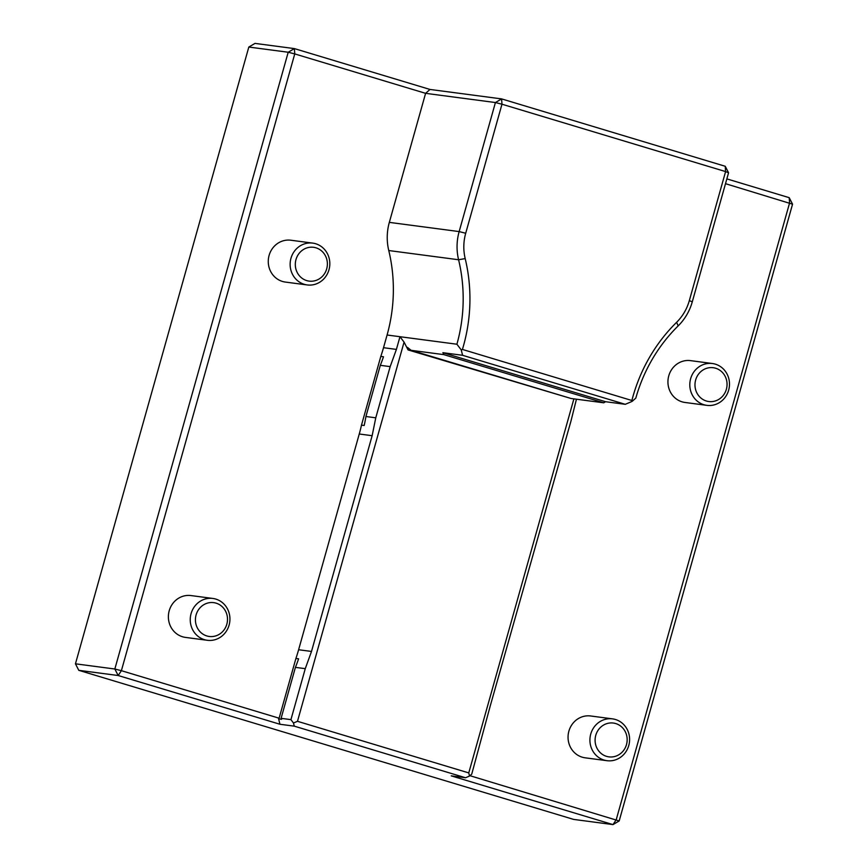 <?xml version="1.0" encoding="UTF-8"?>
<svg xmlns="http://www.w3.org/2000/svg" width="868" height="868" viewBox="0 0 868 868"><rect width="100%" height="100%" fill="white"/><g stroke="black" fill="none" stroke-linecap="round" stroke-linejoin="round"><path stroke-width="1.3" d="M625.285 404.314L462.568 355.294L461.255 349.923L462.416 349.435L631.871 400.495L632.121 401.396L625.285 404.314L605.593 401.721L603.737 402.806L571.035 398.488L411.161 350.325L407.493 347.417L408.069 349.923L404.065 342.111L297.485 721.308L468.763 772.911L469.534 776.046L465.552 777.75L294.263 726.147L279.941 724.259L118.167 675.521L114.836 669.011L288.209 52.243L248.823 47.046L75.451 663.814L78.782 670.324L573.607 819.403L612.992 824.6L619.177 820.954L792.549 204.186L725.496 183.68M75.451 663.814L114.836 669.011L121.39 670.682L118.167 675.521L78.782 670.324M462.568 355.294L442.875 352.69L443.874 354.643L411.161 350.325M605.593 401.721L442.875 352.69M603.737 402.806L443.874 354.643M568.54 397.739L408.069 349.923M468.763 772.911L573.9 398.868M632.121 401.396L635.81 398.119A158.399 148.851 97.5 0 1 678.168 325.901L676.617 322.299A47.523 44.659 97.5 0 0 689.322 300.632L725.594 171.582L501.975 104.214L465.704 233.253A47.523 44.659 97.5 0 0 465.194 258.599L458.586 259.749L388.766 250.537A158.399 148.851 -82.5 0 1 387.085 335.015L383.515 347.699A158.399 148.851 -82.5 0 1 380.802 356.423L383.493 356.77A158.399 148.851 97.5 0 1 380.314 365.319L365.927 416.51L375.768 417.812L390.166 366.621L380.314 365.319M462.416 349.435A163.683 153.81 97.5 0 0 465.194 258.599M676.617 322.299A163.683 153.81 97.5 0 0 631.871 400.495M728.567 172.786L725.236 166.276L725.594 171.582L728.567 172.786L692.284 301.825L689.322 300.632M725.236 166.276L501.606 98.898L501.975 104.214L495.422 102.543L425.602 93.332L429.996 89.447L501.606 98.898L495.422 102.543L459.15 231.582A52.796 49.617 97.5 0 0 458.586 259.749A158.399 148.851 97.5 0 1 456.904 344.227L399.974 336.708L404.065 342.111M678.168 325.901A52.796 49.617 97.5 0 0 692.284 301.825M792.549 204.186L789.218 197.676L789.576 202.993L616.215 819.761L612.992 824.6L451.23 775.862L465.552 777.75M469.946 775.688L619.177 820.954M576.45 399.204L570.96 421.099L490.409 705.337L471.736 774.115L469.534 776.046M380.802 356.423L361.489 425.136A158.399 148.851 97.5 0 1 359.254 434L298.614 649.741A158.399 148.851 97.5 0 1 295.912 658.454L298.592 658.812A158.399 148.851 97.5 0 1 295.413 667.362L281.091 718.335L281.59 719.312L278.899 718.964L278.4 717.988L279.941 724.259M281.091 718.335L290.932 719.637L305.265 668.664L295.413 667.362M294.263 726.147L293.493 723.011L297.485 721.308M288.209 52.243L294.393 48.597L294.751 53.914L288.209 52.243M461.255 349.923L456.904 344.227M290.932 719.637L293.493 723.011M387.085 335.015L399.974 336.708L396.405 349.403L390.166 366.621M375.768 417.812L372.144 435.703L311.504 651.445L305.265 668.664M361.489 425.136L364.18 425.494A158.399 148.851 97.5 0 0 365.927 416.51M726.841 178.884L789.218 197.676M607.003 760.693L585.14 757.818A21.103 19.823 -82.5 0 1 582.2 757.178A21.103 19.823 -82.5 0 1 568.507 732.722A21.103 19.823 -82.5 0 1 590.663 715.981L612.515 718.867A21.103 19.823 97.5 0 0 590.37 735.608A21.103 19.823 97.5 0 0 604.063 760.064A21.103 19.823 97.5 0 0 607.003 760.693A21.103 19.823 97.5 0 0 629.419 742.379A21.103 19.823 97.5 0 0 612.515 718.867M706.877 405.356L685.015 402.47A21.103 19.823 -82.5 0 1 682.074 401.841A21.103 19.823 -82.5 0 1 668.393 377.385A21.103 19.823 -82.5 0 1 690.537 360.632L712.4 363.518A21.103 19.823 97.5 0 0 690.255 380.271A21.103 19.823 97.5 0 0 703.937 404.727A21.103 19.823 97.5 0 0 706.877 405.356A21.103 19.823 97.5 0 0 729.294 387.03A21.103 19.823 97.5 0 0 712.4 363.518M295.912 658.454L278.899 718.964M465.704 233.253L459.15 231.582L389.331 222.371L425.602 93.332L294.751 53.914L121.39 670.682L278.4 717.988M248.823 47.046L255.008 43.4L294.393 48.597L429.996 89.447M389.331 222.371A52.796 49.617 97.5 0 0 388.766 250.537M312.74 243.116L290.878 240.23A21.103 19.823 97.5 0 0 268.722 256.971A21.103 19.823 97.5 0 0 282.415 281.427A21.103 19.823 97.5 0 0 285.355 282.067L307.218 284.943A21.103 19.823 97.5 0 0 329.634 266.628A21.103 19.823 97.5 0 0 312.74 243.116A21.103 19.823 97.5 0 0 290.585 259.858A21.103 19.823 97.5 0 0 304.277 284.313A21.103 19.823 97.5 0 0 307.218 284.943M212.855 598.453L190.993 595.567A21.103 19.823 97.5 0 0 168.837 612.309A21.103 19.823 97.5 0 0 182.53 636.765A21.103 19.823 97.5 0 0 185.47 637.405L207.333 640.291A21.103 19.823 97.5 0 0 229.749 621.965A21.103 19.823 97.5 0 0 212.855 598.453A21.103 19.823 97.5 0 0 190.7 615.195A21.103 19.823 97.5 0 0 204.392 639.651A21.103 19.823 97.5 0 0 207.333 640.291M206.855 635.951A17.056 16.025 97.5 0 0 227.08 615.358A17.056 16.025 97.5 0 0 200.465 607.34A17.056 16.025 97.5 0 0 206.855 635.951M306.74 280.603A17.056 16.025 97.5 0 0 326.954 260.02A17.056 16.025 97.5 0 0 300.339 252.002A17.056 16.025 97.5 0 0 306.74 280.603M706.4 401.016A17.056 16.025 97.5 0 0 726.625 380.434A17.056 16.025 97.5 0 0 700.009 372.415A17.056 16.025 97.5 0 0 706.4 401.016M606.526 756.354A17.056 16.025 97.5 0 0 626.739 735.771A17.056 16.025 97.5 0 0 600.124 727.753A17.056 16.025 97.5 0 0 606.526 756.354M298.614 649.741L311.504 651.445M359.254 434L372.144 435.703M383.515 347.699L396.405 349.403"/></g></svg>
